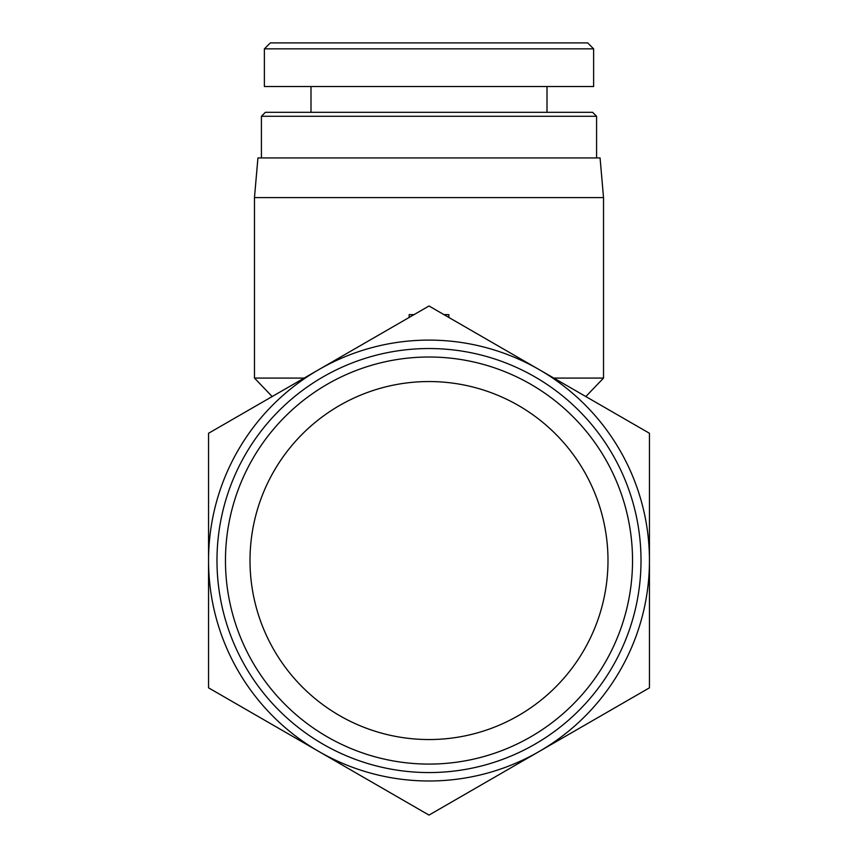 <?xml version="1.0" encoding="UTF-8"?>
<svg xmlns="http://www.w3.org/2000/svg" width="858" height="858" viewBox="0 0 858 858"><rect width="100%" height="100%" fill="white"/><g stroke="black" fill="none" stroke-linecap="round" stroke-linejoin="round"><path stroke-width="1.29" d="M429 764.081A203.528 203.528 0 0 0 605.265 458.783A203.528 203.528 0 0 0 252.735 458.783A203.528 203.528 0 0 0 429 764.081M429 739.542A179 179 0 0 1 273.981 471.053A179 179 0 0 1 584.019 471.053A179 179 0 0 1 429 739.542M429 772.565A212.023 212.023 0 0 0 612.612 454.536A212.023 212.023 0 0 0 245.388 454.536A212.023 212.023 0 0 0 429 772.565M429 815.1L318.779 751.458A220.452 220.452 0 0 0 539.221 751.458L429 815.1M208.548 687.826L208.548 560.553A220.452 220.452 0 0 0 318.779 751.458L208.548 687.826M208.548 560.553L208.548 433.279L318.779 369.637A220.452 220.452 0 0 0 208.548 560.553M318.779 369.637L429 305.995L539.221 369.637A220.452 220.452 0 0 0 318.779 369.637M539.221 369.637L649.452 433.279L649.452 560.553A220.452 220.452 0 0 0 539.221 369.637M649.452 560.553L649.452 687.826L539.221 751.458A220.452 220.452 0 0 0 649.452 560.553M409.169 317.449L409.169 314.618L414.071 314.618M443.929 314.618L448.831 314.618L448.831 317.449M553.85 378.078L603.528 378.078L603.528 197.597L254.472 197.597L254.472 378.078L304.15 378.078M254.472 197.597L257.936 157.936L600.064 157.936L603.528 197.597M429 48.852L593.629 48.852L587.676 42.9L270.345 42.9L264.393 48.852L429 48.852M593.618 48.852L593.618 86.529L264.382 86.529L264.382 48.852M596.589 116.28L592.621 112.312L265.379 112.312L261.411 116.28L596.589 116.28L596.589 157.936M585.832 396.546L603.528 378.078M272.168 396.546L254.472 378.078M261.411 116.28L261.411 157.936M310.993 86.529L310.993 112.312M547.007 86.529L547.007 112.312"/></g></svg>
